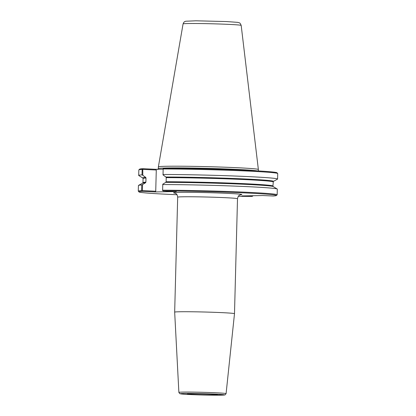 <?xml version="1.0" encoding="UTF-8"?>
<svg xmlns="http://www.w3.org/2000/svg" width="416" height="416" viewBox="0 0 416 416"><rect width="100%" height="100%" fill="white"/><g stroke="black" fill="none" stroke-linecap="round" stroke-linejoin="round"><path stroke-width="0.62" d="M237.505 198.728L234.494 313.695A29.926 0.894 -178.5 0 0 234.494 313.695A29.926 0.894 -178.5 0 0 213.242 312.281A29.926 0.894 -178.5 0 0 179.665 311.766A29.926 0.894 -178.5 0 0 174.668 312.13L177.679 197.163A29.926 0.894 1.5 0 1 182.676 196.794A29.926 0.894 1.5 0 1 216.252 197.314A29.926 0.894 1.5 0 1 237.505 198.728C238.472 194.516 239.569 195.582 240.672 194.766M238.337 196.316A68.754 2.059 -178.5 0 0 252.216 196.404L241.925 195.931L262.933 195.536L273.224 196.009A68.754 2.059 -178.5 0 0 276.401 195.536A68.754 2.059 -178.5 0 0 237.51 192.598A68.754 2.059 -178.5 0 0 163.192 190.939L176.332 191.547L155.319 191.942L142.184 191.339A68.754 2.059 -178.5 0 0 139.001 191.937A68.754 2.059 -178.5 0 0 176.977 194.709M214.999 394.904A15.07 0.452 -178.5 0 0 217.516 394.711A15.07 0.452 -178.5 0 0 206.684 394.004A15.07 0.452 -178.5 0 0 189.899 393.744A15.07 0.452 -178.5 0 0 187.387 393.921A15.07 0.452 -178.5 0 0 197.964 394.638A15.07 0.452 -178.5 0 0 214.999 394.904M163.192 190.939L162.594 190.554L162.786 184.189L165.786 182.354L166.114 181.756L166.223 177.642L165.927 177.013L163.03 174.907L163.166 168.657L163.784 168.303A68.754 2.059 -178.5 0 1 236.231 169.884A68.754 2.059 -178.5 0 1 276.999 172.77L277.69 173.503A69.467 2.08 -178.5 0 0 236.397 170.581A69.467 2.08 -178.5 0 0 163.129 168.984M276.401 195.536L277.129 194.839A69.467 2.08 -178.5 0 0 277.165 194.782A69.467 2.08 -178.5 0 0 236.792 191.833A69.467 2.08 -178.5 0 0 162.573 190.2M165.927 177.013A65.369 1.955 -178.5 0 1 237.156 178.62A65.369 1.955 -178.5 0 1 273.328 181.423L277.477 179.171A69.467 2.08 -178.5 0 0 277.576 179.067A69.467 2.08 -178.5 0 0 237.203 176.119A69.467 2.08 -178.5 0 0 162.984 174.486M142.563 169.047L142.147 169.38L142.002 174.881L142.808 175.292L142.776 168.698A68.754 2.059 -178.5 0 0 139.599 169.172L138.871 169.868A69.467 2.08 -178.5 0 0 138.835 169.926L138.694 175.427A69.467 2.08 -178.5 0 0 138.783 175.542L142.813 178.001A65.369 1.955 -178.5 0 1 145.704 177.393L142.808 175.292M142.147 169.38A69.467 2.08 -178.5 0 0 138.871 169.868M142.002 174.881A69.467 2.08 -178.5 0 0 138.694 175.427M142.964 169.395L156.286 170.009L155.73 191.225L155.319 191.942M142.776 168.698L155.912 169.302L156.286 170.009M155.912 169.302L163.124 169.166M155.73 191.225L142.407 190.611L141.991 190.944L142.184 191.339M142.407 190.611L142.563 184.569L141.742 184.954L141.591 190.596L141.991 190.944M141.591 190.596A69.467 2.08 -178.5 0 0 138.278 191.142A69.467 2.08 -178.5 0 0 138.31 191.204L139.001 191.937M252.216 196.404L252.871 195.723M142.563 184.569L145.564 182.738L145.891 182.135L146 178.027L145.704 177.393M277.576 179.067L277.722 173.566A69.467 2.08 -178.5 0 0 277.69 173.503M277.165 194.782L277.311 189.134A69.467 2.08 -178.5 0 0 277.222 189.025A69.467 2.08 -178.5 0 0 235.295 186.124A69.467 2.08 -178.5 0 0 162.724 184.558M252.834 196.05L252.819 195.728M163.124 169.135A51.158 1.529 -178.5 0 0 161.262 169.203M141.742 184.954A69.467 2.08 -178.5 0 0 138.523 185.396A69.467 2.08 -178.5 0 0 138.429 185.5L138.278 191.142M183.082 23.889C184.475 20.873 184.657 21.949 185.619 21.232L195.9 20.8L226.424 21.554L237.734 22.365L239.351 22.88C239.777 22.724 240.386 23.566 241.181 25.407A29.063 0.868 -178.5 0 0 228.212 24.352A29.063 0.868 -178.5 0 0 187.933 23.54A29.063 0.868 -178.5 0 0 183.076 23.889L158.371 166.873A50.014 1.498 -178.5 0 0 158.371 166.878L158.33 168.584L157.726 169.515M241.186 25.412L258.367 169.489A50.014 1.498 -178.5 0 0 258.367 169.489A50.014 1.498 -178.5 0 0 222.737 167.128A50.014 1.498 -178.5 0 0 166.728 166.27A50.014 1.498 -178.5 0 0 158.371 166.873M240.438 194.823A34.2 1.024 -178.5 0 0 207.73 192.65A34.2 1.024 -178.5 0 0 174.954 193.107M178.875 392.397L179.717 393.64L184.064 394.217L202.504 394.992L224.406 395.013L225.098 394.867L226.091 393.63A23.613 0.707 -178.5 0 0 215.55 392.766A23.613 0.707 -178.5 0 0 182.822 392.106A23.613 0.707 -178.5 0 0 178.875 392.397L174.668 312.13M220.927 395.174A22.194 0.666 -178.5 0 0 214.729 394.092A22.194 0.666 -178.5 0 0 183.971 393.474A22.194 0.666 -178.5 0 0 190.169 394.555A22.194 0.666 -178.5 0 0 220.927 395.174M273.328 181.423L272.938 186.04L273.192 186.56A65.369 1.955 -178.5 0 0 233.943 183.841A65.369 1.955 -178.5 0 0 165.786 182.354M146 178.027A65.01 1.945 -178.5 0 0 143.068 178.526L142.813 178.001M145.891 182.135A65.01 1.945 -178.5 0 0 142.958 182.634L143.068 178.526M145.564 182.738A65.369 1.955 -178.5 0 0 142.678 183.144L142.958 182.634M257.286 170.872A50.014 1.498 -178.5 0 0 235.997 169.374A50.014 1.498 -178.5 0 0 166.686 167.976A50.014 1.498 -178.5 0 0 158.33 168.584M273.047 181.927A65.01 1.945 -178.5 0 0 235.508 179.182A65.01 1.945 -178.5 0 0 166.223 177.642M272.938 186.04A65.01 1.945 -178.5 0 0 235.404 183.29A65.01 1.945 -178.5 0 0 166.114 181.756M177.679 197.163C176.935 192.904 175.786 193.908 174.725 193.04M226.091 393.63L234.494 313.7M273.192 186.56L277.222 189.025M142.678 183.144L138.523 185.396M258.367 169.494L258.331 170.934"/></g></svg>
